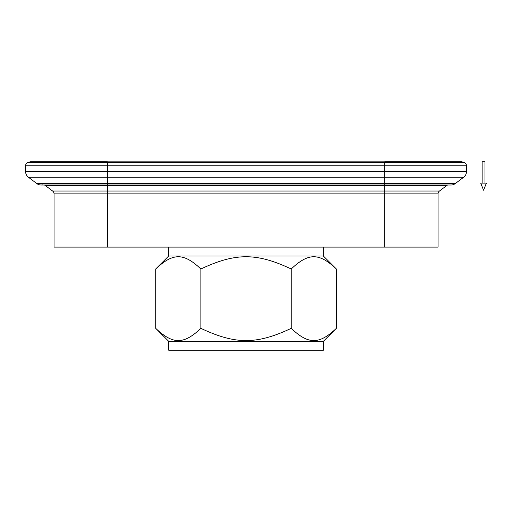 <?xml version="1.0" encoding="UTF-8"?>
<svg xmlns="http://www.w3.org/2000/svg" width="512" height="512" viewBox="0 0 512 512"><rect width="100%" height="100%" fill="white"/><g stroke="black" fill="none" stroke-linecap="round" stroke-linejoin="round"><path stroke-width="0.77" d="M336.365 268.992L323.379 256L168.71 256L155.718 268.992C172.992 252.685 183.616 252.685 200.883 268.992C235.424 252.685 256.666 252.685 291.206 268.992C308.474 252.685 319.098 252.685 336.365 268.992L336.365 328.346L323.379 341.331L168.71 341.331L155.718 328.346L168.71 341.331L168.71 350.221L323.379 350.221L323.379 341.331L323.379 350.221L168.71 350.221L168.71 341.331L323.379 341.331L336.365 328.346C319.098 344.646 308.474 344.646 291.206 328.346C256.666 344.646 235.424 344.646 200.883 328.346C183.616 344.646 172.992 344.646 155.718 328.346L155.718 268.992L168.71 256L168.71 247.11L168.71 256L323.379 256L323.379 247.11L323.379 256L336.365 268.992C319.098 252.685 308.474 252.685 291.206 268.992L291.206 328.346C308.474 344.646 319.098 344.646 336.365 328.346L336.365 268.992M54.042 193.869A3.558 3.558 0 0 0 52.627 191.027A3.558 3.558 0 0 1 54.042 193.869L107.379 193.869L107.379 191.027L52.627 191.027L107.379 191.027L107.379 247.11L302.042 247.11L107.379 247.11L107.379 193.869L438.042 193.869A3.558 3.558 0 0 1 439.462 191.027L384.71 191.027L384.71 193.869L54.042 193.869L54.042 247.11L107.379 247.11M45.331 185.53A3.558 3.558 0 0 0 44.371 185.011A3.558 3.558 0 0 1 45.331 185.53L107.379 185.53L107.379 183.584L36.838 183.584A7.11 7.11 0 0 0 41.12 185.011A7.11 7.11 0 0 1 36.838 183.584L107.379 183.584L107.379 191.027L384.71 191.027L107.379 191.027L107.379 185.53L446.758 185.53A3.558 3.558 0 0 1 447.718 185.011A3.558 3.558 0 0 0 446.758 185.53L45.331 185.53L52.627 191.027M42.502 184.877A7.11 7.11 0 0 1 41.12 185.011L384.71 185.011L384.71 185.53L384.71 185.011L107.379 185.011M28.429 177.248A7.11 7.11 0 0 1 25.6 171.565A7.11 7.11 0 0 0 28.429 177.248L107.379 177.248L107.379 171.565L25.6 171.565L107.379 171.565L107.379 183.584L384.71 183.584L384.71 185.011L384.71 183.584L107.379 183.584L107.379 177.248L463.654 177.248A7.11 7.11 0 0 0 466.49 171.565L384.71 171.565L384.71 177.248L28.429 177.248L36.838 183.584M25.6 165.766A3.558 3.558 0 0 1 28.237 162.33A3.558 3.558 0 0 0 25.6 165.766L107.379 165.766L107.379 162.33L28.237 162.33L107.379 162.33L107.379 171.565L384.71 171.565L107.379 171.565L107.379 165.766L466.49 165.766A3.558 3.558 0 0 0 463.853 162.33L384.71 162.33L384.71 165.766L25.6 165.766L25.6 171.565M30.029 161.85A2.131 2.131 0 0 1 30.579 161.779A2.131 2.131 0 0 0 30.029 161.85L107.379 161.779L107.379 162.33L384.71 162.33L107.379 162.33L107.379 161.85L462.061 161.85A2.131 2.131 0 0 0 461.51 161.779A2.131 2.131 0 0 1 462.061 161.85L30.029 161.85L28.237 162.33M450.97 185.011A7.11 7.11 0 0 0 455.251 183.584L384.71 183.584L384.71 161.779L384.71 162.33L463.853 162.33A3.558 3.558 0 0 1 466.49 165.766L384.71 165.766L384.71 171.565L466.49 171.565A7.11 7.11 0 0 1 463.654 177.248L384.71 177.248L384.71 183.584L455.251 183.584A7.11 7.11 0 0 1 450.97 185.011L384.71 185.011M439.462 191.027A3.558 3.558 0 0 0 438.042 193.869L384.71 193.869L384.71 185.53L384.71 191.027L439.462 191.027L446.758 185.53M200.883 268.992C183.616 252.685 172.992 252.685 155.718 268.992L155.718 328.346C172.992 344.646 183.616 344.646 200.883 328.346L200.883 268.992L200.883 328.346C235.424 344.646 256.666 344.646 291.206 328.346L291.206 268.992C256.666 252.685 235.424 252.685 200.883 268.992M384.71 247.11L302.042 247.11L384.71 247.11L384.71 193.869L384.71 247.11L438.042 247.11L438.042 193.869M384.71 161.779L461.51 161.779M480.71 183.11L483.558 190.221L486.4 183.11L480.71 183.11L486.4 183.11L483.558 190.221L480.71 183.11M484.979 183.11L484.979 161.779L482.131 161.779L482.131 183.11L482.131 161.779L484.979 161.779L484.979 183.11M107.379 161.779L30.579 161.779M463.654 177.248L455.251 183.584M466.49 165.766L466.49 171.565M462.061 161.85L463.853 162.33"/></g></svg>
